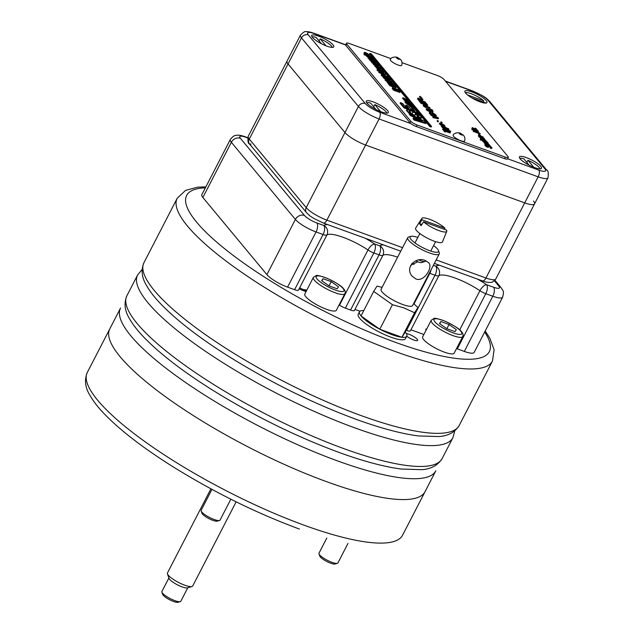 <?xml version="1.0" encoding="UTF-8"?>
<svg xmlns="http://www.w3.org/2000/svg" width="634" height="634" viewBox="0 0 634 634"><rect width="100%" height="100%" fill="white"/><g stroke="black" fill="none" stroke-linecap="round" stroke-linejoin="round"><path stroke-width="0.95" d="M306.484 290.776A12.418 2.901 -152.7 0 1 299.652 287.804A12.418 2.901 -152.7 0 0 306.484 290.776M426.064 330.243A12.418 2.901 -152.7 0 1 425.866 329.038A12.418 2.901 -152.7 0 0 426.064 330.243M344.888 293.716L336.345 310.272A17.744 4.145 -152.7 0 1 326.51 309.281A17.744 4.145 -152.7 0 1 304.819 293.994L313.362 277.438L316.041 275.679C316.287 274.855 320.138 275.782 327.596 278.469C336.559 282.883 341.781 286.203 343.279 288.422C345.15 290.364 345.688 292.131 344.888 293.716A17.744 4.145 -152.7 0 1 335.061 292.726A17.744 4.145 -152.7 0 1 313.362 277.438M337.137 288.795L338.501 286.806L331.202 281.654L323.023 278.675L321.652 280.672L328.975 285.839L337.137 288.795M329.038 285.855L331.202 281.654M211.954 489.385L201.152 510.322A10.643 2.488 27.3 0 0 201.152 510.996A10.643 2.488 27.3 0 0 209.466 517.415A10.643 2.488 27.3 0 0 219.515 520.474A10.643 2.488 27.3 0 0 220.069 520.086L230.839 499.212M201.152 510.996L201.937 513.231A8.868 2.068 27.3 0 0 208.863 518.58A8.868 2.068 27.3 0 0 217.24 521.132L219.515 520.474M321.898 280.846L323.023 278.675M462.733 336.575L454.182 353.13A17.744 4.145 -152.7 0 1 444.347 352.139A17.744 4.145 -152.7 0 1 422.656 336.852L431.199 320.297L433.886 318.537C434.124 317.713 437.975 318.64 445.433 321.327C454.396 325.741 459.618 329.062 461.116 331.281C462.986 333.222 463.525 334.99 462.733 336.575A17.744 4.145 -152.7 0 1 452.898 335.584A17.744 4.145 -152.7 0 1 431.199 320.297M454.974 331.653L456.337 329.664L449.038 324.513L440.86 321.533L439.489 323.53L446.811 328.697L454.974 331.653M446.875 328.713L449.038 324.513M326.795 538.052L318.989 553.181A10.643 2.488 27.3 0 0 318.989 553.854A10.643 2.488 27.3 0 0 327.303 560.274A10.643 2.488 27.3 0 0 337.351 563.333A10.643 2.488 27.3 0 0 337.906 562.944L348.003 543.37M318.989 553.854L319.774 556.089A8.868 2.068 27.3 0 0 326.7 561.439A8.868 2.068 27.3 0 0 335.077 563.991L337.351 563.333M439.734 323.705L440.86 321.533M405.253 332.018A26.612 6.213 -152.7 0 1 406.782 336.171A26.612 6.213 -152.7 0 1 401.924 337.272L405.253 332.01L417.909 307.498L414.581 312.744A26.612 6.213 -152.7 0 1 414.533 312.736L403.929 307.91L392.486 304.716A26.612 6.213 -152.7 0 1 392.406 304.677L373.68 291.394L377.024 286.124A26.612 6.213 -152.7 0 1 377.064 286.14L382.088 287.329M417.774 261.779L410.626 265.289M425.462 260.598C416.078 256.025 404.215 267.675 412.306 276.337L415.967 278.992C424.249 282.233 433.22 267.104 428.687 262.738L425.462 260.598M433.585 245.572A15.969 3.725 -152.7 0 1 438.466 250.573L439.251 252.808A17.744 4.145 -152.7 0 1 439.251 253.925L412.623 305.525A17.744 4.145 -152.7 0 1 402.788 304.534A17.744 4.145 -152.7 0 1 381.097 289.247L407.725 237.655A17.744 4.145 -152.7 0 1 408.645 237.005L410.919 236.355A15.969 3.725 -152.7 0 1 417.822 237.433M439.251 253.925A17.744 4.145 -152.7 0 1 429.416 252.934A17.744 4.145 -152.7 0 1 407.725 237.655M414.581 312.744L401.916 337.28L379.782 329.228L361.023 315.922L373.68 291.394M438.466 250.573A15.969 3.725 -152.7 0 1 429.614 250.684A15.969 3.725 -152.7 0 1 414.279 242.418A15.969 3.725 -152.7 0 1 410.919 236.355M379.782 329.228L392.438 304.7M417.877 307.458L417.917 307.482A26.612 6.213 -152.7 0 0 417.877 307.458L413.606 303.623M446.772 231.323A14.059 3.281 -152.7 0 1 437.127 229.896A14.059 3.281 -152.7 0 1 423.591 221.765L446.566 230.118A14.059 3.281 -152.7 0 1 446.772 231.323L442.461 241.911A15.081 3.519 -152.7 0 1 427.411 238.186A15.081 3.519 -152.7 0 1 415.666 228.082L421.792 218.437A14.059 3.281 -152.7 0 1 431.627 220.093A14.059 3.281 -152.7 0 1 444.902 228.121L444.402 229.334M423.591 221.765L421.198 225.625A14.455 3.376 -152.7 0 1 419.534 223.628L421.935 219.76A14.059 3.281 -152.7 0 1 421.792 218.437M415.738 260.843A6.031 1.411 27.3 0 0 421.42 262.571L425.057 261.525A8.868 2.068 27.3 0 0 425.517 261.2M418.884 260.019A8.868 2.068 27.3 0 0 425.057 261.525M419.534 223.628L421.903 224.484M421.935 219.76L444.902 228.121M401.639 65.389A6.388 1.49 -152.7 0 1 396.718 64.478A6.388 1.49 -152.7 0 1 390.663 60.531A6.388 1.49 -152.7 0 1 390.29 59.533C390.449 57.393 396.274 56.022 398.207 57.963L400.022 59.12C400.212 59.01 403.097 61.427 401.639 65.389M464.5 141.128A6.388 1.49 -152.7 0 1 459.571 140.209A6.388 1.49 -152.7 0 1 453.524 136.27A6.388 1.49 -152.7 0 1 453.151 135.272C453.31 133.124 459.135 131.761 461.069 133.703L462.883 134.852C463.066 134.749 465.95 137.166 464.5 141.128M401.869 337.264A26.612 6.213 -152.7 0 1 379.829 329.244M379.742 329.204A26.612 6.213 -152.7 0 1 361.063 315.946M361.031 315.914A26.612 6.213 -152.7 0 1 359.494 311.762A26.612 6.213 -152.7 0 1 363.765 310.612M406.782 336.171L405.522 338.627A26.612 6.213 -152.7 0 1 379.021 331.939A26.612 6.213 -152.7 0 1 358.226 314.218L359.494 311.762M406.362 333.587A7.093 1.656 -152.7 0 1 417.227 339.277A7.093 1.656 -152.7 0 1 417.64 340.387A7.093 1.656 -152.7 0 1 413.352 339.864A7.093 1.656 -152.7 0 1 406.759 336.218M476.079 129.471L474.85 128.726L475.167 128.116L476.396 128.861L476.079 129.471M473.226 129.257L471.95 128.227L472.282 127.593L477.347 130.002L477.473 130.739M480.168 133.402L479.851 134.012L473.241 131.325L473.558 130.707L477.148 130.889L471.902 128.71L478.171 130.992L478.511 131.404L474.921 131.222L480.168 133.402L473.558 130.707M474.826 130.77L471.91 129.708L471.902 128.71M478.511 131.404L478.194 132.023L476.934 131.951M479.494 135.819L478.535 134.67L478.852 134.059L480.588 135.494L478.852 134.059M480.691 137.808L479.185 137.031L479.502 136.413L480.152 136.651L478.844 135.248L483.148 136.992L479.478 135.803M479.249 136.912L478.345 135.977L478.678 135.319M482.086 139.9L481.531 139.567M481.095 139.266L480.398 138.37L480.897 137.665L482.617 138.093L483.988 139.742L485.065 139.884M487.483 146.185L488.061 145.146L489.9 145.828L491.968 147.738L490.581 147.659L490.264 148.269L490.201 147.254L491.12 147.294L490.447 146.438L488.79 145.654L488.885 146.66L487.879 146.597L485.937 145.535L485.327 144.235L486.571 144.853L486.262 145.448M491.952 147.801L491.635 148.411L490.264 148.269M490.447 147.326L488.838 146.343M488.877 146.668L488.251 147.389L486.555 146.755L484.939 145.511L485.002 144.322M420.707 97.644L419.47 96.899L419.787 96.281L421.024 97.026L419.787 96.281M421.681 98.817L420.445 98.072L420.762 97.462L421.642 97.779L421.769 98.65M422.656 99.998L421.42 99.253L421.737 98.635L422.973 99.38L422.656 99.998M424.954 102.843L423.369 102.264M422.292 101.876L420.699 101.297M419.494 100.861L417.505 99.007L417.806 98.127L418.987 98.325L422.474 100.933L425.034 101.86L425.2 102.597M427.712 105.093L427.395 105.704L421.127 103.421L419.304 101.226L419.621 100.616L421.84 102.676L423.781 103.382L422.387 101.702L423.116 101.963L424.518 103.651L426.65 104.428L425.105 102.557L425.834 102.827L427.712 105.093L421.444 102.811L419.621 100.616M422.601 102.954L422.07 102.312L422.387 101.702M425.469 103.992L424.788 103.176L425.105 102.557M429.931 107.764L425.034 105.981L425.834 106.797L423.338 105.109L429.622 107.392L429.614 108.374L426.492 107.241M426.587 107.067L426.27 107.685L425.525 107.408L423.219 105.957L423.338 105.109M432.776 110.15L430.359 109.024L432.776 110.15L432.229 110.744M433.149 111.742L432.832 112.361L430.32 111.822C427.823 110.934 426.428 110.094 426.143 109.294L426.46 108.676C428.988 108.897 431.215 109.92 433.149 111.742L430.637 111.212C428.132 110.324 426.745 109.476 426.46 108.676M431.897 114.104L432.182 113.177L433.26 113.272L435.328 114.397L436.366 115.721L435.003 115.586L434.615 115.182L435.526 115.261L435.344 114.817L433.648 113.684L433.085 113.645L432.982 114.699L431.294 114.065L429.424 112.258L430.605 112.369L430.993 112.781L430.264 112.662L430.399 113.074L431.912 114.112L432.412 114.168L432.182 113.177M436.366 115.721L435.415 116.41M434.686 116.196L434.615 115.182M434.861 115.253L433.252 114.263M433.299 114.588L432.967 115.237M430.803 114.588L429.361 113.438L429.424 112.258M438.554 118.154L438.237 118.764L432.943 117.662L432.911 116.624L437.698 117.702L430.961 114.278L438.213 117.742L432.911 116.624M434.552 116.989L430.985 115.301L430.961 114.278M442.167 122.505L441.85 123.123L440.971 122.798L440.931 121.76L442.167 122.505L440.931 121.76M438.506 121.173L438.189 121.783L437.309 121.466L437.27 120.428L438.506 121.173L437.27 120.428M441.518 125.556L439.307 123.757L439.806 123.044L441.526 123.479L442.897 125.128L443.974 125.27M368.1 57.218L366.214 55.943L366.642 54.936L364.36 54.104L364.043 54.722L364.043 53.731L370.652 56.497M366.325 55.554L364.043 54.722M373.648 60.032L371.5 59.279L369.781 57.742C368.528 57.48 368.758 57.821 370.454 58.788L368.996 58.162L368.283 57.028L372.293 58.32L373.648 60.032L373.133 60.713M371.453 60.064L370.541 59.374M369.424 59.279L367.839 57.781L368.164 57.092M371.318 61.046L369.891 60.293L370.201 59.675L370.914 59.937L369.638 58.867L374.789 61.316L374.924 62.029M370.597 60.547L369.305 59.501L369.622 58.891M373.41 63.479L371.881 62.687L372.198 62.077L372.855 62.314L371.524 60.896L375.907 62.663L372.174 61.458M371.936 62.576L371.033 61.617L371.358 60.959M372.198 62.077L377.087 64.089L372.253 61.656L375.907 62.663L375.59 63.273L373.901 62.663M374.845 65.619L373.117 64.05L373.616 63.345L375.368 63.78L376.754 65.453L377.848 65.595M383.927 72.331L380.281 72.149L385.282 73.964L385.29 74.97L378.926 72.656L378.894 71.626L382.548 71.808L377.539 69.986L377.222 70.604L377.214 69.597L383.578 71.911L383.61 72.95L382.294 72.878M380.218 71.69L377.222 70.604M383.316 76.825L381.216 75.43L381.383 74.424L382.048 74.352L387.184 76.484L388.214 77.602L386.827 77.126L386.589 77.594M386.748 77.285L385.924 76.785M388.721 83.712L387.16 82.586L387.422 81.501L391.186 82.61L393.952 84.322L394.007 84.853L392.85 84.631L388.476 82.785L385.163 80.185L385.432 79.099L389.197 80.209L391.963 81.921L392.018 82.46L390.861 82.23L386.486 80.383L383.015 77.403L383.332 76.793C384.069 76.262 390.988 79.282 390.132 79.908L387.572 79.361C384.806 78.315 383.388 77.459 383.332 76.793M391.384 84.718L390.457 84.084M390.433 84.06L389.894 84.179M396.147 87.183L394.617 86.676C398.001 87.167 388.975 83.323 393.429 86.224L390.1 85.051L388.824 83.514L392.438 85.804L391.558 84.599L394.514 85.653L396.147 87.183L395.735 87.872L394.697 87.706L394.617 86.676L395.41 86.747M394.578 86.755L392.882 85.899M393.619 86.541L393.302 87.151L389.783 85.661L388.507 84.124L388.824 83.514M400.133 91.851L399.816 92.469L393.445 90.147L392.184 88.364L392.604 87.674L393.389 87.706L398.065 89.719L400.133 91.851L393.762 89.537L392.501 87.754M405.395 100.957L404.262 100.307L404.579 99.697L406.735 100.402L403.731 98.674L405.934 99.443L402.907 97.684L402.59 98.294L403.549 99.031M404.413 100.021L403.414 99.284L403.731 98.674M405.562 102.763L404.952 102.217L405.269 101.598L410.658 104.198L405.633 102.042L405.514 100.735L409.477 102.874L405.514 100.735M409.556 105.117L408.526 104.673M407.226 102.882L411.49 105.196L408.565 103.944L408.454 104.808L407.733 104.499L405.522 102.843L405.839 102.233L407.139 103.049M411.72 107.408L409.31 105.601L409.627 104.99L412.282 106.124L413.273 107.312L410.618 106.179L409.627 104.99M418.099 113.129L404.23 107.178L400.434 102.605L402.725 103.58L405.475 106.892L408.661 108.271L405.99 105.054L408.288 106.037L410.975 109.27L414.763 110.902L411.775 107.305L414.089 108.303L418.099 113.129L417.782 113.748L416.982 113.399M414.374 112.281L403.913 107.788L400.117 103.215L400.434 102.605M407.377 107.709L405.673 105.664L405.99 105.054M413.479 110.348L411.458 107.915L411.775 107.305M410.325 111.362L409.112 111.243L409.374 111.814L411.553 113.296L412.29 113.423L412.948 112.059L418.266 114.144L420.976 116.402L421.547 117.686L418.654 117.258L417.513 116.006L418.963 116.387L418.773 115.586L416.197 113.811L415.429 113.692L415.024 114.912L414.335 115.031L409.722 113.082L407.282 111.045L406.751 109.888L409.199 110.102L410.325 111.362L410.008 111.98L409.366 111.798M412.219 113.438L412.671 112.289M421.547 117.686L421.23 118.296L418.337 117.876L417.196 116.616L417.513 116.006M418.559 116.331L415.222 114.286M415.104 114.786L414.707 115.523L413.225 115.467M409.429 113.716L406.434 110.498L406.751 109.888M426.286 122.996L425.969 123.606L414.089 120.056L413.035 118.78L413.344 118.162L422.371 120.904L410.57 114.817L409.516 113.549L425.145 121.617L426.286 122.996L414.406 119.438L413.344 118.162M418.709 119.794L410.253 115.428L409.199 114.16L409.516 113.549M431.548 126.428L431.231 127.038L429.757 126.499L369.574 53.993L369.891 53.375L371.365 53.914L431.548 126.428L430.074 125.889L369.891 53.375M346.457 43.239L345.665 44.768A5.326 1.244 27.3 0 0 345.974 45.6L410.016 122.766L410.808 121.237L346.766 44.071A5.326 1.244 27.3 0 1 346.457 43.239A5.326 1.244 27.3 0 1 349.405 43.532L390.901 58.629M402.138 62.711L437.785 75.676A5.326 1.244 27.3 0 1 443.982 79.424L508.024 156.59A5.326 1.244 27.3 0 1 508.333 157.422L507.541 158.96A5.326 1.244 27.3 0 1 504.593 158.658L416.213 126.515L417.006 124.985A5.326 1.244 27.3 0 1 410.808 121.237M504.593 158.658L505.385 157.129L417.006 124.985M505.385 157.129A5.326 1.244 27.3 0 0 508.333 157.422M377.935 69.859L377.095 68.852L377.602 68.139L379.346 68.575L380.733 70.247L381.834 70.398M377.388 68.282L376.144 67.83L376.152 66.839L379.885 68.044M377.983 67.505L374.956 66.396L374.956 65.405L379.79 67.537M364.724 53.977L363.964 53.026L364.463 52.313L366.206 52.749L367.601 54.421L368.695 54.572M450.386 132.411L444.846 130.398L445.686 131.397L444.949 131.135L442.952 128.726L444.513 129.994L450.053 132.007L450.069 133.021L445.67 131.42M445.686 131.397L445.369 132.015L444.632 131.745L442.635 129.336L442.952 128.726M450.671 131.286L448.404 130.01L444.545 129.193L447.358 129.502L442.865 127.172L450.671 131.286L450.354 131.896L448.087 130.62L444.228 129.804M443.951 129.312L444.212 128.797L442.548 127.783L442.865 127.172M448.888 129.138L442.603 126.855L441.581 125.453L444.608 126.325L446.368 127.965L448.579 128.773L448.571 129.756L447.549 129.384M442.643 127.6L442.009 127.125L442.318 126.515M442.056 127.022L441.232 126.095L441.549 125.484M487.697 145.384L486.547 144.901M485.359 144.235L484.321 143.094L484.82 142.381L486.54 142.816L487.903 144.465L488.988 144.607M487.903 144.465C489.44 144.821 489.297 144.481 487.467 143.419L487.039 143.411M484.606 142.531L483.108 141.754L483.425 141.136L484.122 141.39L482.862 140.336L487.926 142.753L488.053 143.474M483.805 142.008L482.529 140.978L482.862 140.336M481.349 140.344L480.16 139.654L480.477 139.044L481.658 139.734L481.349 140.344M487.047 141.691L482.205 139.67L486.746 141.319L486.738 142.309L485.073 141.699M482.617 140.811L481.888 140.28L482.205 139.67M476.396 128.861L475.524 128.543L475.207 129.154M475.524 128.543L475.167 128.116M477.656 130.374L473.115 128.726L472.282 127.593M472.259 127.64L471.965 128.203M472.845 128.393L472.552 128.948M472.227 129.098L471.91 129.708M473.899 131.119L473.59 131.737M482.839 137.602L483.148 136.992L479.558 136.001L484.321 138.402L479.502 136.413M483.988 139.742C485.525 140.098 485.375 139.757 483.544 138.703L483.14 138.719M483.33 138.355L485.628 140.407L482.133 139.139L480.715 137.76M481.412 138.141L482.308 138.244C480.929 138.03 481.277 138.442 483.346 139.504L482.308 138.244L482.014 138.814M420.524 100.22L419.114 99.395M380.733 70.247C382.294 70.62 382.143 70.271 380.289 69.193L382.373 70.374L382.397 70.929L380.899 70.58L377.412 68.234M378.728 69.312L379.029 68.734C377.65 68.527 377.999 68.948 380.083 70.009L379.029 68.734L378.126 68.63M379.853 67.418L379.164 67.172L380.511 68.591L376.461 67.22L379.806 67.846L374.956 65.405M402.907 97.684L406.925 99.704L407.131 100.386M406.798 101.266L408.668 102.391L406.798 101.266L406.481 101.876M397.803 90.717L393.682 88.808M395.014 87.088L394.697 87.706M399.048 91.177L396.432 89.077L393.342 88.229L394.166 89.402L399.048 91.177M392.311 84.156L391.424 83.704M393.762 89.537L393.445 90.147M392.525 84.235L393.397 84.354L390.639 82.903L392.525 84.235M389.49 83.046L388.032 82L389.49 83.046M390.322 81.754L389.434 81.303M482.514 140.043L482.197 140.653M482.839 140.383L482.545 140.954M488.235 143.118L483.694 141.469L483.385 142.087M487.245 143.078L489.543 145.131L486.048 143.855L484.638 142.484M485.929 143.538L486.223 142.967C484.851 142.745 485.192 143.165 487.269 144.227L486.223 142.967L485.335 142.864M490.581 147.659L490.201 147.254M486.571 144.853L485.85 144.734L485.977 145.154L487.498 146.185L487.998 146.24L487.768 145.249M425.366 102.264L419.098 99.982L418.781 100.6M419.098 99.982L417.774 98.159M421.745 100.663L420.334 99.221L418.599 98.65L419.494 99.847L421.745 100.663M421.444 102.811L421.127 103.421M423.536 105.347L423.219 105.957M425.834 106.797L425.525 107.408M430.359 109.024L430.05 109.627M432.546 110.134L432.237 110.728M431.596 109.769L431.358 110.221M431.128 111.108L428.148 109.92M430.312 110.823L432.436 111.33C433.498 111.116 427.197 108.636 427.173 109.088L430.312 110.823M430.993 112.781L430.684 113.375M435.003 115.586L434.742 116.085M431.302 114.691L430.985 115.301M433.26 117.052L432.943 117.662M441.288 122.188L440.971 122.798M437.626 120.856L437.309 121.466M442.897 125.128C444.45 125.484 444.299 125.136 442.461 124.09L444.513 125.247L444.537 125.794L443.055 125.453L439.624 123.147M440.923 124.201L441.216 123.63C439.861 123.424 440.21 123.844 442.255 124.89L441.216 123.63L440.329 123.527M444.624 127.355L445.924 127.593L442.255 125.904L444.624 127.355M444.664 127.371L443.245 126.745M442.603 126.855L442.286 127.466M443.174 127.545L442.857 128.155M444.545 129.193L444.276 129.708M450.005 131.072L449.688 131.69M444.949 131.135L444.632 131.745M367.601 54.421C369.162 54.793 369.012 54.445 367.149 53.367L369.432 55.007L364.281 52.408M365.588 53.486L365.889 52.907C364.51 52.701 364.867 53.121 366.951 54.183L365.889 52.907L364.986 52.804M370.708 56.402L371.437 57.448L369.733 57.163L366.404 55.031M372.863 59.604L370.383 57.963L372.895 59.58M369.503 58.273L369.781 57.742L368.948 57.567M369.614 58.914L369.321 59.477M375.098 61.688L370.486 60.016L370.169 60.626M376.754 65.453C378.332 65.817 378.181 65.468 376.303 64.399L375.891 64.414M376.081 64.05L378.395 65.579L378.419 66.134L374.868 64.842L373.434 63.44M374.139 63.828L375.043 63.939C373.664 63.725 374.02 64.153 376.105 65.215L375.043 63.939L374.749 64.517M376.461 67.22L376.144 67.83M385.623 77.364L385.805 76.413L384.363 75.375C386.946 76.413 387.77 76.999 386.827 77.126L387.501 77.197M383.102 74.939L382.056 74.788L385.123 76.302L383.102 74.939L382.785 75.557M385.94 76.754L382.698 75.723L381.383 74.424M383.958 76.096L382.984 75.628M388.135 79.274L384.997 78.022M387.239 78.965L389.403 79.488C390.259 79.218 384.79 76.96 384.061 77.213L387.239 78.965M390.536 81.841L391.408 81.952L388.65 80.502L390.536 81.841M387.501 80.645L386.043 79.599L387.501 80.645M392.208 85.146L393.429 86.224M407.266 100.117L405.205 99.419L408.09 101.099L404.579 99.697M403.272 98.119L402.955 98.73M404.064 99.07L403.747 99.689M404.904 100.085L404.587 100.695M408.771 104.19L407.844 103.635L407.527 104.245M407.844 103.635L405.839 102.233M408.05 103.881L407.733 104.499M411.49 105.196L411.236 105.68M413.273 107.312L413.003 107.835M410.618 106.179L410.301 106.797M404.23 107.178L403.913 107.788M418.654 117.258L418.337 117.876M410.57 114.817L410.253 115.428M414.406 119.438L414.089 120.056M430.074 125.889L429.757 126.499M410.016 122.766A5.326 1.244 27.3 0 0 416.213 126.515M405.633 102.042L405.316 102.653M390.1 85.051L389.783 85.661M385.607 74.36L379.243 72.038L378.926 72.656M379.243 72.038L378.894 71.626M375.273 65.785L374.956 66.396M372.475 62.409L372.158 63.028M369.543 56.814L367.934 56.117M369.4 56.767L370.731 56.997L367.062 55.316L369.4 56.767M448.404 130.01L448.087 130.62M422.973 99.38L422.093 99.062L421.776 99.673M422.093 99.062L421.737 98.635M421.998 98.207L421.119 97.89L420.802 98.5M421.119 97.89L421.024 97.026M420.144 96.709L419.827 97.319M481.658 139.734L480.786 139.417L480.469 140.027M479.779 136.746L479.462 137.364M373.577 106.623L374.757 104.57A11.642 2.718 -152.7 0 1 386.875 113.121M366.642 102.676A11.642 2.718 -152.7 0 1 370.628 103.073L375.899 109.413M374.757 104.57L380.527 111.529M526.767 162.336L527.948 160.291A11.642 2.718 -152.7 0 1 540.065 168.842M519.825 158.397A11.642 2.718 -152.7 0 1 523.819 158.793L529.081 165.133M527.948 160.291L533.717 167.249M319.021 40.893L320.202 38.84A11.642 2.718 -152.7 0 1 332.319 47.391M312.079 36.946A11.642 2.718 -152.7 0 1 316.073 37.343L321.343 43.683M320.202 38.84L325.971 45.799M471.775 97.866L485.398 102.827A11.642 2.718 -152.7 0 1 485.509 103.104M465.269 92.659A11.642 2.718 -152.7 0 1 473.741 94.712A11.642 2.718 -152.7 0 1 483.742 100.822L483.235 102.034M467.488 94.91L483.742 100.822M494.393 280.767L498.879 286.172A7.093 6.047 140.3 0 1 501.169 287.773C502.921 291.331 504.418 289.912 502.635 297.227L474.153 352.409A17.744 4.145 -152.7 0 1 464.318 351.418L457.304 348.866A7.093 1.656 -152.7 0 1 456.535 348.573M406.529 330.401L435.011 275.219A7.093 1.656 27.3 0 0 438.831 275.75L410.349 330.932A7.093 1.656 -152.7 0 1 406.529 330.401L406.156 330.266M350.554 310.042L379.045 254.86A7.093 1.656 27.3 0 0 382.857 255.391L354.374 310.573A7.093 1.656 -152.7 0 1 350.554 310.042L345.356 308.148A7.093 1.656 -152.7 0 1 339.507 305.168L367.989 249.978A7.093 1.656 27.3 0 0 373.838 252.966A7.093 3.321 -70 0 0 374.631 243.979A37.255 8.694 -152.7 0 0 365.469 238.352M303.266 289.54A30.163 7.037 -152.7 0 1 306.808 290.134M294.588 289.683L323.071 234.501A7.093 1.656 27.3 0 0 326.89 235.032L298.408 290.221A7.093 1.656 -152.7 0 1 294.588 289.683L287.567 287.131A17.744 4.145 -152.7 0 1 266.906 274.625L202.864 197.467A17.744 4.145 -152.7 0 1 201.826 194.686L230.308 139.504A17.744 4.145 -152.7 0 0 231.347 142.278L295.389 219.443A7.093 6.047 -39.7 0 1 304.447 215.457L240.397 138.291A10.643 2.488 -152.7 0 1 245.683 137.221L247.672 137.943M287.567 287.131L316.049 231.949L323.071 234.501A7.093 3.321 -70 0 0 323.863 225.514A37.255 8.694 -152.7 0 1 327.524 224.571A16.856 3.931 -152.7 0 1 323.911 223.239M481.079 280.402A16.856 3.931 -152.7 0 1 477.505 279.118A37.255 8.694 -152.7 0 1 486.579 284.69L493.593 287.242A10.643 2.488 -152.7 0 0 498.879 286.172M250.882 145.067A16.856 3.931 -152.7 0 1 250.787 143.775M533.511 201.105A17.744 4.145 -152.7 0 1 534.549 203.886A17.744 4.145 -152.7 0 1 524.714 202.888L365.636 145.035A17.744 4.145 -152.7 0 1 344.975 132.53L288.042 63.939A17.744 4.145 -152.7 0 1 287.012 61.157A17.744 4.145 -152.7 0 0 288.042 63.939L249.281 139.052A17.744 4.145 -152.7 0 1 248.243 136.27L300.461 35.1A17.744 4.145 -152.7 0 0 301.499 37.881A5.326 4.533 140.3 0 1 308.29 34.886A12.418 2.901 -152.7 0 1 314.448 33.642A5.326 2.496 -70 0 0 313.893 33.237C309.844 31.898 307.165 31.383 305.873 31.7C305.144 31.074 303.337 32.207 300.461 35.1M546.643 170.039L489.71 101.448A5.326 4.533 140.3 0 0 487.99 100.251L544.915 168.842A5.326 4.533 140.3 0 1 546.643 170.039C548.196 170.403 548.648 172.995 547.998 177.821A17.744 4.145 -152.7 0 1 538.163 176.831L485.945 278.001A17.744 4.145 -152.7 0 0 495.78 278.992L534.549 203.886A17.744 4.145 -152.7 0 1 524.714 202.888L365.636 145.035A17.744 4.145 -152.7 0 1 344.975 132.53L288.042 63.939L301.499 37.881L358.424 106.472A17.744 4.145 -152.7 0 0 379.084 118.97L538.163 176.831A5.326 2.496 -70 0 0 538.757 170.086L507.644 158.769M526.323 157.589A12.418 2.901 -152.7 0 1 541.507 168.287A12.418 2.901 -152.7 0 1 529.144 165.165A12.418 2.901 -152.7 0 1 519.444 156.891A12.418 2.901 -152.7 0 1 526.323 157.589M318.577 36.138A12.418 2.901 -152.7 0 1 333.769 46.837A12.418 2.901 -152.7 0 1 321.398 43.714A12.418 2.901 -152.7 0 1 311.698 35.441A12.418 2.901 -152.7 0 1 318.577 36.138M471.767 91.851A12.418 2.901 -152.7 0 1 486.952 102.55A12.418 2.901 -152.7 0 1 474.589 99.435A12.418 2.901 -152.7 0 1 464.88 91.161A12.418 2.901 -152.7 0 1 471.767 91.851M373.133 101.868A12.418 2.901 -152.7 0 1 388.325 112.567A12.418 2.901 -152.7 0 1 375.954 109.444A12.418 2.901 -152.7 0 1 366.254 101.178A12.418 2.901 -152.7 0 1 373.133 101.868M168.89 577.97L161.908 591.49A10.643 2.488 27.3 0 0 161.908 592.164A10.643 2.488 27.3 0 0 170.229 598.583A10.643 2.488 27.3 0 0 180.278 601.642A10.643 2.488 27.3 0 0 180.825 601.262L187.807 587.734M161.908 592.164L162.692 594.399A8.868 2.068 27.3 0 0 169.627 599.748A8.868 2.068 27.3 0 0 177.995 602.3L180.278 601.642M236.133 501.843L192.681 586.022A14.194 3.313 -152.7 0 1 191.944 586.537A14.194 3.313 -152.7 0 1 184.811 585.23A14.194 3.313 -152.7 0 1 167.463 573.905A14.194 3.313 -152.7 0 1 167.455 573.001L210.908 488.822M191.944 586.537L187.395 587.853A10.643 2.488 -152.7 0 1 182.045 586.87A10.643 2.488 -152.7 0 1 169.032 578.374L167.463 573.905M303.781 290.8A12.418 2.901 -152.7 0 1 299.137 288.803A12.418 2.901 -152.7 0 0 303.781 290.8L306.04 291.624L303.781 290.8M423.877 334.483L410.943 329.783L423.877 334.483M359.946 311.231L354.969 309.424L359.946 311.231M340.101 304.011L339.658 303.852L340.101 304.011M335.299 290.023A15.612 3.645 -152.7 0 1 316.239 276.511A15.612 3.645 -152.7 0 1 338.691 284.674A15.612 3.645 -152.7 0 1 335.299 290.023M453.136 332.882A15.612 3.645 -152.7 0 1 434.076 319.37A15.612 3.645 -152.7 0 1 456.528 327.532A15.612 3.645 -152.7 0 1 453.136 332.882M396.551 57.94A1.775 0.412 -152.7 0 1 398.247 58.13A1.775 0.412 -152.7 0 1 399.269 59.366A1.775 0.412 -152.7 0 1 396.551 57.94M459.404 133.679A1.775 0.412 -152.7 0 1 461.1 133.861A1.775 0.412 -152.7 0 1 462.131 135.097A1.775 0.412 -152.7 0 1 459.404 133.679M87.302 372.451L120.531 308.069L87.302 372.451A177.409 41.416 -152.7 0 0 304.249 525.261A177.409 41.416 -152.7 0 0 402.59 535.183A177.409 41.416 -152.7 0 1 304.249 525.261A177.409 41.416 -152.7 0 1 87.302 372.451L120.531 308.069A177.409 41.416 -152.7 0 0 337.478 460.886A177.409 41.416 -152.7 0 1 120.531 308.069A177.409 41.416 -152.7 0 0 337.478 460.886A177.409 41.416 -152.7 0 1 120.531 308.069L109.769 328.919A177.409 41.416 -152.7 0 0 326.716 481.729A177.409 41.416 -152.7 0 0 425.065 491.651L435.82 470.8A177.409 41.416 -152.7 0 1 337.478 460.886A177.409 41.416 -152.7 0 0 435.82 470.8A177.409 41.416 -152.7 0 1 337.478 460.886A177.409 41.416 -152.7 0 0 435.82 470.8L402.59 535.183A177.409 41.416 -152.7 0 1 304.249 525.261A177.409 41.416 -152.7 0 1 87.302 372.451C84.211 379.94 85.138 387.651 90.076 395.568C93.182 401.013 97.628 406.806 103.405 412.932C119.073 429.392 141.834 447.065 171.671 465.927C213.396 491.944 255.993 512.993 299.454 529.073C255.993 512.993 213.396 491.944 171.671 465.927C141.834 447.065 119.073 429.392 103.405 412.932C97.628 406.806 93.182 401.013 90.076 395.568C85.138 387.651 84.211 379.94 87.302 372.451C84.211 379.94 85.138 387.651 90.076 395.568C93.182 401.013 97.628 406.806 103.405 412.932C119.073 429.392 141.834 447.065 171.671 465.927C213.396 491.944 255.993 512.993 299.454 529.073M343.81 448.618A177.409 41.416 -152.7 0 1 126.863 295.809C123.773 303.298 124.7 311.001 129.637 318.926C132.744 324.37 137.19 330.156 142.967 336.282C158.635 352.75 181.387 370.414 211.233 389.284C252.958 415.302 295.547 436.351 339.008 452.43C363.282 461.251 384.022 466.782 401.227 469.041L421.697 469.667C431.017 469.105 437.832 465.396 442.152 458.541A177.409 41.416 -152.7 0 1 343.81 448.618M454.76 430.882L452.914 437.69A177.409 41.416 -152.7 0 1 354.564 427.776A177.409 41.416 -152.7 0 1 137.618 274.958L126.863 295.809M360.897 415.508A177.409 41.416 -152.7 0 1 143.95 262.698C140.859 270.187 141.786 277.89 146.723 285.815C149.83 291.26 154.276 297.045 160.053 303.171C175.721 319.639 198.482 337.304 228.327 356.173C270.044 382.191 312.641 403.24 356.102 419.32C380.376 428.14 401.116 433.672 418.313 435.93L438.791 436.557C448.103 435.994 454.927 432.285 459.238 425.43A177.409 41.416 -152.7 0 1 360.897 415.508M485.184 331.035L489.805 338.128L494.1 349.714L492.467 361.047A177.409 41.416 -152.7 0 1 394.126 351.125A177.409 41.416 -152.7 0 1 177.179 198.315L143.95 262.698M484.677 332.026A170.308 39.76 -152.7 0 1 394.919 342.138A170.308 39.76 -152.7 0 1 223.303 247.64A170.308 39.76 -152.7 0 1 205.353 187.854M345.974 45.6L346.766 44.071M408.478 102.748L408.169 103.358M430.637 111.212L430.32 111.822M387.572 79.361L387.255 79.979M345.356 308.148L373.838 252.966L379.045 254.86A7.093 3.321 -70 0 0 379.837 245.865A7.093 6.863 -128.3 0 1 382.857 255.391A30.163 7.037 -152.7 0 1 397.661 257.158M411.973 263.332A30.163 7.037 -152.7 0 1 414.002 264.394M266.906 274.625L295.389 219.443A17.744 4.145 -152.7 0 0 316.049 231.949A7.093 3.321 -70 0 0 316.841 222.954L323.863 225.514A7.093 6.863 -128.3 0 1 326.89 235.032A30.163 7.037 -152.7 0 1 367.989 249.978A7.093 3.059 -56.1 0 1 374.631 243.979L379.837 245.865A37.255 8.694 -152.7 0 1 383.538 244.922M414.002 303.955L429.812 273.325L435.011 275.219A7.093 3.321 -70 0 0 435.804 266.225A7.093 6.863 -128.3 0 1 438.831 275.75A30.163 7.037 -152.7 0 1 479.93 290.697A7.093 1.656 27.3 0 0 485.787 293.685L457.304 348.866M459.698 329.902L479.93 290.697A7.093 3.059 -56.1 0 1 486.579 284.69A7.093 3.321 -70 0 1 485.787 293.685L492.8 296.236A7.093 3.321 -70 0 0 493.593 287.242M439.513 265.281A37.255 8.694 -152.7 0 0 435.804 266.225L433.363 265.337M316.841 222.954A10.643 2.488 -152.7 0 1 304.447 215.457M202.864 197.467L231.347 142.278A7.093 6.047 140.3 0 1 240.397 138.291M464.318 351.418L492.8 296.236A17.744 4.145 -152.7 0 0 502.635 297.227M429.337 273.143A7.093 1.656 27.3 0 0 429.812 273.325A7.093 3.321 -70 0 0 431.112 269.696M245.683 137.221A7.093 3.321 -70 0 0 244.938 136.682C241.586 135.541 239.153 135.042 237.631 135.185C236.117 135.676 234.525 134.146 230.308 139.504M410.864 123.575L379.679 112.234A5.326 2.496 110 0 1 379.084 118.97L326.867 220.141A17.744 4.145 -152.7 0 1 306.206 207.643L249.281 139.052A5.326 4.533 140.3 0 0 249.598 144.061L306.531 212.652A5.326 4.533 140.3 0 1 306.206 207.643L358.424 106.472A5.326 4.533 140.3 0 1 365.216 103.477L308.29 34.886M495.78 278.992C493.228 281.678 491.73 282.772 491.279 282.265C489.194 282.732 486.215 282.265 482.347 280.862A5.326 2.496 -70 0 0 485.945 278.001L436.168 259.9M402.55 247.672L326.867 220.141A5.326 2.496 -70 0 1 323.269 223.002L400.743 251.183M314.448 33.642L345.633 44.982M445.551 81.318L473.527 91.494A12.418 2.901 -152.7 0 1 487.99 100.251M445.314 81.033L472.972 91.09A5.326 2.496 110 0 1 473.527 91.494M379.679 112.234A12.418 2.901 -152.7 0 1 365.216 103.477M544.915 168.842A12.418 2.901 -152.7 0 1 538.757 170.086M419.843 233.518L414.977 242.941M435.606 241.657L430.74 251.08M452.914 437.69L442.152 458.541M137.618 274.958L142.103 269.505M492.467 361.047L459.238 425.43M177.179 198.315L185.564 190.374L197.634 187.181L205.86 186.864M485.478 140.93L485.795 140.312M409.477 102.874L409.16 103.493M391.083 85.313L391.4 84.694M387.746 80.692L388.063 80.082M391.836 82.983L392.145 82.372M390.417 84.156L390.734 83.545M446.257 128.496L446.566 127.878M371.144 58.027L371.461 57.409M378.276 66.649L378.593 66.039M380.368 69.138L380.677 68.527M387.905 78.212L388.214 77.602M390.132 79.908L389.815 80.518M388.428 81.754L388.745 81.144M389.736 83.094L390.053 82.475M393.825 85.384L394.142 84.766M382.254 71.444L382.571 70.834M369.115 55.618L369.432 55.007M444.386 126.317L444.703 125.698M489.4 145.654L489.71 145.035M501.169 287.773L494.924 280.244M247.72 137.697L244.938 136.682M434.361 263.411L482.347 280.862M323.269 223.002L313.854 218.453C311.357 216.677 311.112 217.264 306.531 212.652M249.598 144.061C248.045 143.696 247.593 141.097 248.243 136.27M547.998 177.821L534.549 203.886M345.657 44.784L313.893 33.237M472.972 91.09L482.387 95.639C484.883 97.414 485.129 96.828 489.71 101.448"/></g></svg>
